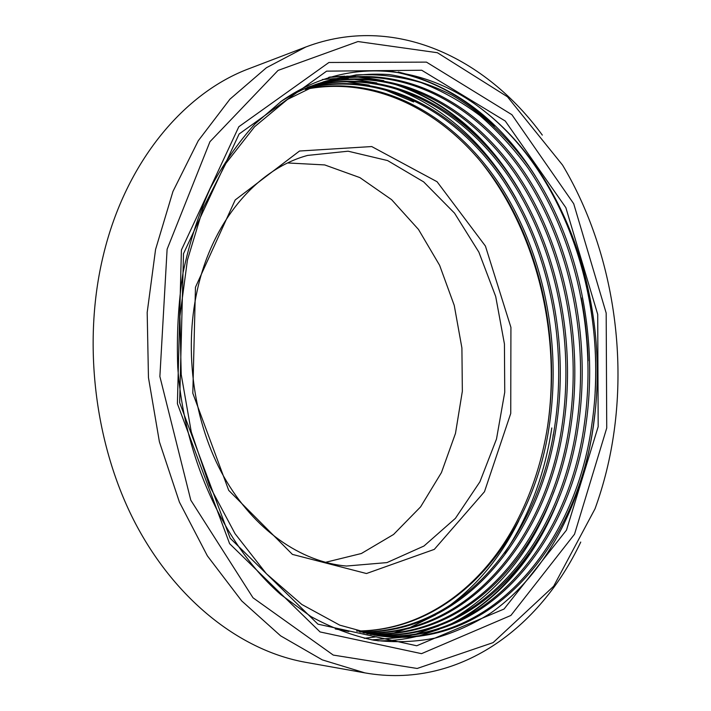 <?xml version="1.0" encoding="UTF-8"?>
<svg xmlns="http://www.w3.org/2000/svg" width="711" height="711" viewBox="0 0 711 711"><rect width="100%" height="100%" fill="white"/><g stroke="black" fill="none" stroke-linecap="round" stroke-linejoin="round"><path stroke-width="1.07" d="M413.66 101.957L381.985 88.635M369.231 85.187L345.084 81.498M322.394 79.499L333.939 78.654M334.543 78.637L338.054 78.566M339.618 78.557L348.381 78.797M352.336 79.072L376.857 82.947M389.886 86.591C443.113 105.806 485.169 143.071 516.07 198.413M554.065 491.221C533.161 549.034 498.926 591.863 451.361 619.708M438.883 625.849L415.624 634.159M411.829 635.154L402.897 637.109M401.262 637.412L371.862 639.873M329.584 77.09L344.995 76.175M346.577 76.166L355.402 76.415M359.375 76.69L383.789 80.627M396.276 84.156C448.197 102.757 489.621 138.796 520.532 192.281M328.58 77.401L343.244 76.504M344.639 76.495L352.363 76.637M355.811 76.832L376.866 79.614M387.664 82.156C422.067 92.066 452.596 110.854 479.223 138.529M560.304 494.598C538.956 552.056 504.472 594.396 456.871 621.627M529.073 553.727C507.681 585.535 480.92 609.318 448.81 625.085M439.087 629.315L419.303 635.794M415.811 636.656C403.457 639.571 390.783 640.958 377.79 640.815M583.695 274.108C593.525 313.018 597.32 352.549 595.098 392.694M177.768 367.4C184.327 459.448 225.503 546.412 280.792 594.574L310.849 616.499C331.682 627.884 352.718 635.785 373.942 640.229C395.058 642.726 415.588 641.98 435.523 637.998C455.031 632.363 473.446 624.045 490.759 613.051C549.932 571.386 586.753 494.341 595.169 411.633C607.487 298.984 565.547 175.022 485.044 111.689C426.698 64.817 348.266 54.551 281.707 100.944L254.769 124.149C237.963 142.787 223.058 164.33 210.083 188.779C198.413 214.731 189.393 242.762 183.011 272.891C178.265 303.695 176.524 335.201 177.768 367.4M487.008 113.253C568.773 179.741 609.096 309.445 591.854 424.351M374.866 635.207C484.884 647.917 569.884 543.791 585.908 424.929C598.822 335.308 578.159 237.785 529.037 166.712C507.414 136.93 481.454 112.436 452.089 95.167C431.986 84.973 411.056 78.112 389.317 74.566C367.303 73.135 345.279 75.579 323.247 81.898L287.564 99.38L254.618 126.718L225.92 163.352L203.079 208.332L187.428 260.048L179.91 316.279L181.207 374.484L191.268 431.906L209.523 485.8L235.048 533.685L266.349 573.706L301.802 604.457L339.76 625.156L378.545 635.785C490.368 651.498 577.43 545.666 593.481 424.698L595.169 411.633M591.801 424.751C575.75 544.848 489.772 649.987 378.794 635.821M323.185 81.916L356.131 74.913C378.216 73.846 399.849 76.406 421.028 82.574C441.709 90.626 461.27 101.575 479.712 115.404C497.336 130.682 513.395 148.146 527.882 167.796C576.648 238.718 597.124 335.77 584.22 424.982C568.213 543.453 483.533 647.286 373.844 635.03M316.057 84.369L318.164 83.685M319.123 83.374C395.849 60.675 473.437 101.264 521.527 170.871C569.52 241.278 589.632 337.076 576.737 425.187C560.792 541.693 477.979 643.899 370.075 634.319M370.822 634.461C479.161 644.717 562.445 542.111 578.399 425.142C591.294 336.801 571.111 240.745 522.958 170.222C474.735 100.482 396.925 59.955 320.092 83.018M319.15 83.32L316.057 84.351C303.881 88.555 292.025 94.376 280.49 101.815M307.401 87.382L310.36 86.395M311.134 86.147L314.2 85.204M315.142 84.929C391.281 63.999 467.714 104.828 515.12 173.777C562.401 243.509 582.122 338.009 569.422 425.027M367.534 633.785C473.935 641.002 555.06 540.227 571.004 425.365C583.829 338.072 564.054 243.189 516.613 173.226C469.038 104.064 392.294 63.217 315.968 84.6M315.009 84.885L311.862 85.871M311.071 86.129L308.974 86.831M569.369 425.418C553.425 539.818 472.753 640.211 366.769 633.617M311.782 86.342C387.406 67.527 462.612 108.712 509.156 177.235C555.62 246.441 574.799 339.751 562.037 425.649C546.172 538.12 467.251 637.038 362.983 632.719M363.828 632.932C468.487 637.731 547.772 538.485 563.672 425.596C576.425 339.44 557.148 245.837 510.489 176.497C463.759 107.85 388.25 66.727 312.502 86.031M308.618 87.755C383.611 71.127 457.484 112.587 503.192 180.523C548.776 249.17 567.52 341.147 554.784 425.853C539.018 536.423 461.874 633.732 359.437 631.803M360.193 632.008C463.048 634.496 540.609 536.805 556.393 425.809C569.138 340.845 550.296 248.574 504.517 179.803C458.639 111.734 384.464 70.336 309.329 87.426M335.299 628.951L348.843 631.501M356.851 631.075C457.848 631.057 533.481 535.081 549.23 426.022C561.894 342.169 543.497 251.187 498.553 182.958C453.422 115.502 380.501 73.793 305.997 88.991M356.549 630.986C425.898 631.004 485.4 584.149 518.186 518.692C532.628 490.11 542.449 459.235 547.648 426.076C560.286 342.462 541.986 251.73 497.22 183.651C452.258 116.32 379.585 74.539 305.232 89.355M598.182 426.627L566.48 530.13L504.046 609.043L416.717 645.766L317.941 624.16L230.168 538.227L179.643 402.595L183.5 253.703L239.092 134.024L326.625 71.144L421.721 70.247L505.272 121.039L565.858 207.665L597.711 314.36L598.182 426.627M606.732 428.049L606.181 313.053L573.697 203.71L511.884 114.693L426.458 62.124L328.926 62.479L238.816 126.745L181.412 249.988L177.403 403.715L229.609 543.675L320.074 631.946L421.525 653.658L510.871 615.459L574.524 534.21L606.732 428.049M614.135 431.15C610.402 458.151 604.03 484.049 595 508.854L553.656 586.246L493.087 642.628L417.153 668.473L333.263 655.08L253.009 597.791L190.797 500.188L159.877 376.501L167.112 249.223L209.958 141.693L278.072 70.407L357.971 41.549L437.398 52.721L507.45 96.776L562.552 165.068C608.252 241.571 626.711 340.151 614.135 431.15M398.222 71.989C454.685 85.729 500.366 120.381 535.25 175.955M542.324 135.108C485.88 57.689 394.383 13.385 305.846 46.979L266.394 67.741L229.964 99.149L198.262 140.742L172.96 191.437L155.567 249.463L147.186 312.458L148.457 377.585L159.397 441.798L179.412 502.108L207.363 555.851L241.696 600.911L280.623 635.847L322.296 659.879L364.93 672.89C458.186 689.323 539.782 628.684 580.745 542.066M364.93 672.89L305.597 662.305C241.829 650.974 176.604 601.675 135.472 523.509C94.59 445.317 82.138 342.506 103.317 255.347C125.785 161.406 184.567 92.501 249.534 68.487L305.846 46.979M553.309 434.234L552.954 436.598M197.258 290.337C212.589 220.072 257.711 168.827 307.623 155.416L348.123 151.203L387.575 160.562L423.649 181.874L454.525 213.14L478.858 252.112L495.7 296.496L504.437 343.982L504.739 392.259L496.5 439.007L479.889 481.845L455.413 518.337L423.96 546.03L386.953 562.597L346.39 566.045C300.957 562.072 254.014 529.944 223.867 476.708C193.907 423.409 183.571 351.847 197.258 290.337M195.463 287.226L192.814 393.254L228.729 490.386L292.417 554.393L366.467 573.528L434.314 549.372L484.467 491.736L510.747 413.438L510.925 327.398L485.426 246.068L437.069 181.732L371.72 146.555L299.518 151.025L235.19 199.969L195.463 287.226M325.416 562.348L361.384 553.505L393.583 534.459L420.601 506.863L441.451 472.548L455.484 433.381L462.346 391.254L461.91 347.99L454.249 305.419L439.62 265.31L418.503 229.466L391.601 199.658L359.89 177.608L324.705 164.925L287.715 162.961M547.363 427.871C561.797 332.659 535.916 227.618 477.205 157.282M364.228 638.318L376.572 636.789M382.242 635.758L384.882 635.207M385.922 634.976L391.352 633.652M393.681 633.03L405.181 629.368M409.785 627.635L435.71 614.837M447.486 607.132C477.481 585.269 501.273 556.402 518.879 520.55M388.259 70.78C428.013 77.286 463.368 95.772 494.305 126.247M581.331 297.927C585.286 318.697 587.553 339.662 588.13 360.833M504.588 553.078C529.046 516.399 544.777 474.69 551.798 427.951M378.536 635.776L377.185 635.581"/></g></svg>
